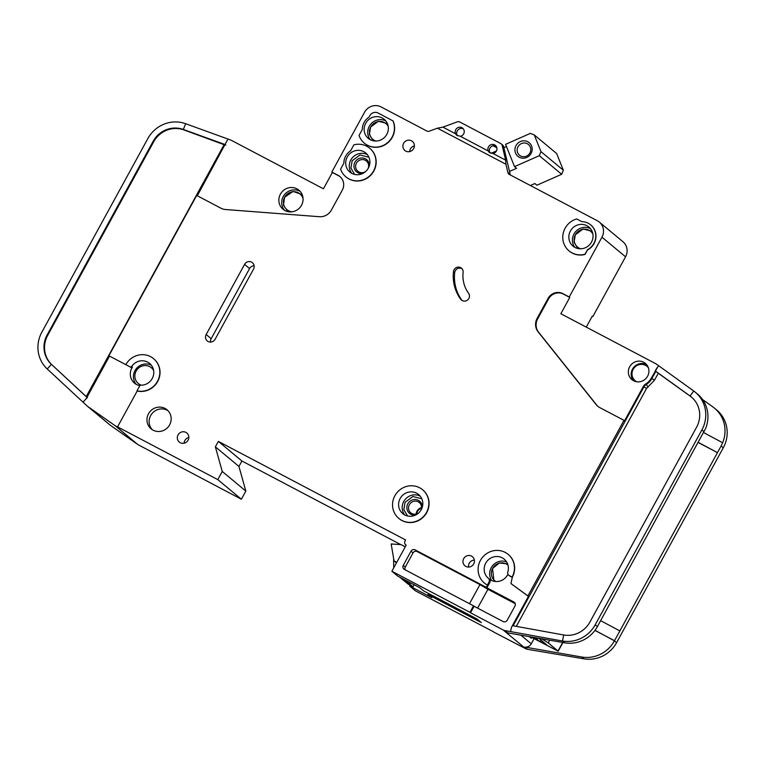 <?xml version="1.0" encoding="UTF-8"?>
<svg xmlns="http://www.w3.org/2000/svg" width="765" height="765" viewBox="0 0 765 765"><rect width="100%" height="100%" fill="white"/><g stroke="black" fill="none" stroke-linecap="round" stroke-linejoin="round"><path stroke-width="1.15" d="M302.156 194.597L293.014 191.422L284.58 197.303L283.452 205.23L287.975 211.656M507.558 563.815L499.258 563.002L492.545 568.51L494.018 581.276M592.072 231.298L583.131 229.003L575.309 234.788L574.056 242.094L577.785 248.482M368.931 157.265L359.98 154.97L352.158 160.755L350.915 168.071L354.644 174.449M387.377 123.567L378.436 121.272L370.614 127.057L369.361 134.363L373.091 140.75M421.831 498.799L412.89 496.504L405.068 502.289L403.824 509.595L407.554 515.983M648.271 367.449A9.314 8.931 -50.3 0 0 647.706 366.923L647.027 366.368A9.314 8.931 129.7 0 1 648.404 367.812M496.38 151.068A4.657 4.466 129.7 0 1 493.004 153.488L489.256 152.407L488.261 150.992A4.657 4.466 129.7 0 1 495.395 145.398A4.657 4.466 129.7 0 1 496.38 151.068M490.183 152.99A4.657 4.466 129.7 0 1 496.074 146.105M463.667 133.846A4.657 4.466 129.7 0 1 460.301 136.275L456.552 135.195L455.548 133.779A4.657 4.466 129.7 0 1 462.691 128.185A4.657 4.466 129.7 0 1 463.667 133.846M457.47 135.768A4.657 4.466 129.7 0 1 463.361 128.893M591.488 242.123A12.412 11.905 129.7 0 1 573.004 246.12A12.412 11.905 129.7 0 1 570.394 231.02A12.412 11.905 129.7 0 1 588.878 227.023A12.412 11.905 129.7 0 1 591.488 242.123M368.348 168.09A12.412 11.905 129.7 0 1 349.863 172.087A12.412 11.905 129.7 0 1 347.243 156.988A12.412 11.905 129.7 0 1 365.727 152.99A12.412 11.905 129.7 0 1 368.348 168.09M386.794 134.391A12.412 11.905 129.7 0 1 368.309 138.388A12.412 11.905 129.7 0 1 365.699 123.289A12.412 11.905 129.7 0 1 384.183 119.292A12.412 11.905 129.7 0 1 386.794 134.391M400.152 498.522A12.412 11.905 -50.3 0 0 402.763 513.621A12.412 11.905 -50.3 0 0 421.257 509.624A12.412 11.905 -50.3 0 0 418.637 494.525A12.412 11.905 -50.3 0 0 400.152 498.522M636.796 381.773A9.314 8.931 129.7 0 1 633.162 369.361A9.314 8.931 129.7 0 1 647.027 366.368M141.315 385.187A10.241 9.821 129.7 0 1 136.141 371.044A10.241 9.821 129.7 0 1 153.602 370.403M151.393 367.755L152.072 368.319A10.241 9.821 129.7 0 1 153.469 369.753M292.259 211.781A10.241 9.821 129.7 0 1 284.695 197.16A10.241 9.821 129.7 0 1 303.064 198.785M299.947 193.861L300.626 194.425A10.241 9.821 129.7 0 1 302.911 197.236M495.777 581.524A10.241 9.821 129.7 0 1 492.65 568.357A10.241 9.821 129.7 0 1 507.998 565.144L507.903 565.067M580.587 248.778A10.241 9.821 129.7 0 1 575.423 234.635A10.241 9.821 129.7 0 1 592.875 233.994M590.676 231.346L591.355 231.91A10.241 9.821 129.7 0 1 592.741 233.344M368.07 168.568A6.675 6.397 -50.3 0 0 365.326 160.296A6.675 6.397 -50.3 0 0 357.857 171.274A6.675 6.397 -50.3 0 0 365.594 171.542M362.945 173.368A7.918 7.593 129.7 0 1 354.931 162.209A7.918 7.593 129.7 0 1 369.38 165.623M375.892 141.047A10.241 9.821 129.7 0 1 370.729 126.904A10.241 9.821 129.7 0 1 385.981 123.614L386.66 124.179A10.241 9.821 129.7 0 1 388.046 125.613M385.981 123.614A10.241 9.821 129.7 0 1 388.18 126.263M415.854 514.902A7.918 7.593 129.7 0 1 407.841 503.743A7.918 7.593 129.7 0 1 422.29 507.157M420.98 510.102A6.675 6.397 -50.3 0 0 419.297 502.548A6.675 6.397 -50.3 0 0 409.361 504.69A6.675 6.397 -50.3 0 0 418.503 513.076M421.544 507.644A6.675 6.397 -50.3 0 0 416.189 514.08M416.705 513.946A6.675 6.397 129.7 0 1 421.505 508.17M529.906 152.971A6.981 6.694 129.7 0 1 519.502 155.219A6.981 6.694 129.7 0 1 518.029 146.727A6.981 6.694 129.7 0 1 528.433 144.48A6.981 6.694 129.7 0 1 529.906 152.971M531.082 153.469A8.845 8.482 129.7 0 1 519.32 157.255A8.845 8.482 129.7 0 1 516.04 145.551A8.845 8.482 129.7 0 1 527.802 141.764A8.845 8.482 129.7 0 1 531.082 153.469M507.931 574.18A12.412 11.905 129.7 0 1 507.577 574.888A12.412 11.905 129.7 0 1 489.084 578.885A12.412 11.905 129.7 0 1 489.084 578.875A3.108 2.974 129.7 0 1 489.734 582.653L486.903 587.816L513.812 601.979A3.108 2.974 129.7 0 1 514.96 606.081L507.224 620.214A3.108 2.974 129.7 0 1 503.093 621.543L474.08 606.272L470.513 612.794L503.217 630.016A6.206 5.948 -50.3 0 0 504.919 630.59L510.571 631.584L511.469 627.357L528.433 596.365L527.898 595.916L624.01 420.348L599.75 407.582A12.412 11.905 129.7 0 1 597.771 406.253A12.412 11.905 129.7 0 1 596.145 404.589L538.111 331.819A12.412 11.905 129.7 0 1 537.126 318.383L548.046 298.446A11.169 10.71 129.7 0 1 562.897 293.655L569.227 296.992L601.959 237.198A12.412 11.905 -50.3 0 0 599.349 222.099A12.412 11.905 -50.3 0 0 597.36 220.769L509.26 174.401A3.108 2.974 129.7 0 1 507.903 172.555L510.207 174.468A3.108 2.974 -50.3 0 0 510.379 174.994M218.331 441.395L241.922 461.008L238.948 466.44L245.842 491.082L222.252 471.47L215.357 446.837L218.331 441.395L405.613 539.966L405.02 541.056A3.108 2.974 129.7 0 0 406.167 545.158L391.89 571.254L469.968 612.344L473.535 605.823L404.427 569.447A3.108 2.974 129.7 0 1 403.279 565.345L411.015 551.211A3.108 2.974 129.7 0 1 415.137 549.882L486.358 587.367L488.988 582.031A3.108 2.974 -50.3 0 0 488.338 578.254A12.412 11.905 129.7 0 1 485.727 563.164A12.412 11.905 129.7 0 1 504.212 559.167A12.412 11.905 129.7 0 1 507.807 571.981A3.108 2.974 -50.3 0 0 509.203 575.519L512.311 577.212L510.972 583.571L527.898 595.916M125.843 364.647A18.618 17.853 129.7 0 1 153.574 358.661A18.618 17.853 129.7 0 1 157.494 381.305A18.618 17.853 129.7 0 1 136.973 390.848L139.718 385.847A1.243 1.186 129.7 0 1 140.856 385.178A12.412 11.905 -50.3 0 0 152.216 378.532A12.412 11.905 -50.3 0 0 149.605 363.432A12.412 11.905 -50.3 0 0 131.695 366.464A1.243 1.186 129.7 0 1 130.107 366.894L108.898 355.792L130.107 366.894M139.871 385.627A12.412 11.905 129.7 0 1 134.477 383.141A12.412 11.905 129.7 0 1 131.857 368.041A12.412 11.905 129.7 0 1 132.441 367.076A1.243 1.186 129.7 0 1 130.853 367.516M151.355 365.249A12.412 11.905 -50.3 0 0 134.975 370.633A12.412 11.905 -50.3 0 0 136.151 384.298M301.506 205.259A12.412 11.905 129.7 0 1 283.021 209.256A12.412 11.905 129.7 0 1 280.411 194.157A12.412 11.905 129.7 0 1 298.895 190.16A12.412 11.905 129.7 0 1 301.506 205.259M422.71 489.839A18.618 17.853 129.7 0 1 422.806 489.925A18.618 17.853 129.7 0 1 426.736 512.569A18.618 17.853 129.7 0 1 399.005 518.565A18.618 17.853 129.7 0 1 398.9 518.479M394.874 495.739A18.618 17.853 129.7 0 1 422.605 489.753A18.618 17.853 129.7 0 1 426.526 512.407A18.618 17.853 129.7 0 1 398.795 518.393A18.618 17.853 129.7 0 1 394.874 495.739M169.62 424.862A12.412 11.905 129.7 0 1 151.135 428.859A12.412 11.905 129.7 0 1 148.515 413.76A12.412 11.905 129.7 0 1 167.009 409.763A12.412 11.905 129.7 0 1 169.62 424.862M168.032 410.728A12.412 11.905 -50.3 0 0 150.686 415.558A12.412 11.905 -50.3 0 0 152.273 429.691M188.075 440.181A5.9 5.651 129.7 0 1 179.297 442.074A5.9 5.651 129.7 0 1 178.054 434.903A5.9 5.651 129.7 0 1 186.832 433.009A5.9 5.651 129.7 0 1 188.075 440.181M188.821 437.523A5.9 5.651 -50.3 0 0 184.097 443.203M392.885 120.793A18.618 17.853 129.7 0 1 392.072 137.165A18.618 17.853 129.7 0 1 364.341 143.16A18.618 17.853 129.7 0 1 359.043 135.443L362.314 129.457A14.277 13.684 129.7 0 1 369.074 117.112L369.858 115.678A6.206 5.948 129.7 0 1 378.111 113.019L393.086 120.956A18.618 17.853 129.7 0 1 392.273 137.337A18.618 17.853 129.7 0 1 364.542 143.323A18.618 17.853 129.7 0 1 364.446 143.246M413.645 148.582A5.9 5.651 129.7 0 1 404.857 150.476A5.9 5.651 129.7 0 1 403.614 143.304A5.9 5.651 129.7 0 1 412.402 141.41A5.9 5.651 129.7 0 1 413.645 148.582M414.381 145.924A5.9 5.651 -50.3 0 0 409.657 151.604M462.031 268.716A4.963 4.762 -50.3 0 0 454.697 272.646A40.966 39.283 -50.3 0 0 461.907 300.262A4.963 4.762 -50.3 0 0 462.108 300.521M454.075 269.758A4.963 4.762 129.7 0 1 463.112 272.321A31.03 29.759 -50.3 0 0 468.572 293.244A4.963 4.762 129.7 0 1 461.458 300.062A4.963 4.762 129.7 0 1 460.683 299.249A40.966 39.283 129.7 0 1 453.482 271.632A4.963 4.762 129.7 0 1 454.075 269.758M369.801 148.305A18.618 17.853 129.7 0 1 369.906 148.391A18.618 17.853 129.7 0 1 373.827 171.035A18.618 17.853 129.7 0 1 346.096 177.031A18.618 17.853 129.7 0 1 345.99 176.945M373.626 170.872A18.618 17.853 129.7 0 1 345.895 176.858A18.618 17.853 129.7 0 1 340.588 169.142L343.868 163.165A14.277 13.684 129.7 0 1 350.619 150.81L353.899 144.834A18.618 17.853 129.7 0 1 369.696 148.219A18.618 17.853 129.7 0 1 373.626 170.872M590.762 224.967A15.204 14.583 129.7 0 1 590.867 225.044A15.204 14.583 129.7 0 1 594.07 243.547A15.204 14.583 129.7 0 1 587.482 249.983L584.833 254.276A18.618 17.853 129.7 0 1 569.036 250.891A18.618 17.853 129.7 0 1 563.289 232.952A18.618 17.853 129.7 0 1 576.724 218.953L581.802 221.62A15.204 14.583 129.7 0 1 590.666 224.881A15.204 14.583 129.7 0 1 593.87 243.375A15.204 14.583 129.7 0 1 587.281 249.82M473.717 563.91A5.9 5.651 129.7 0 1 464.938 565.804A5.9 5.651 129.7 0 1 463.695 558.632A5.9 5.651 129.7 0 1 472.474 556.738A5.9 5.651 129.7 0 1 473.717 563.91M474.386 560.095A5.9 5.651 -50.3 0 0 468.591 567.066M153.669 358.747A18.618 17.853 129.7 0 1 153.775 358.833A18.618 17.853 129.7 0 1 157.695 381.477A18.618 17.853 129.7 0 1 137.184 391.02L117.552 426.87L217.796 479.626L222.252 471.47M647.601 376.217A10.547 10.117 129.7 0 1 631.89 379.612A10.547 10.117 129.7 0 1 629.672 366.77A10.547 10.117 129.7 0 1 645.383 363.385A10.547 10.117 129.7 0 1 647.601 376.217M595.017 630.303L614.448 640.821A31.03 29.759 -50.3 0 1 581.706 657.011L524.714 647.047A6.206 5.948 129.7 0 0 531.264 643.805L534.027 638.765M531.761 637.484L531.312 638.316L529.294 636.633M691.627 397.226A24.824 23.801 -50.3 0 0 690.623 396.471L690.087 396.012A24.824 23.801 129.7 0 1 691.359 397.006A24.824 23.801 129.7 0 1 696.59 427.205L589.92 622.041A24.824 23.801 129.7 0 1 563.729 634.988L562.457 641.013A31.03 29.759 -50.3 0 0 595.199 624.814L701.868 429.978A31.03 29.759 -50.3 0 0 695.328 392.235L697.498 394.032A31.03 29.759 129.7 0 1 705.579 428.563L597.369 626.621A31.03 29.759 129.7 0 1 564.627 642.81L507.635 632.846L504.919 630.59M594.931 630.408L614.505 640.707L717.474 452.631L698.177 442.476M619.86 630.924L600.63 620.654M503.217 630.016L525.718 648.72A6.206 5.948 -50.3 0 0 527.42 649.303L583.877 658.818A31.03 29.759 -50.3 0 0 616.619 642.619L723.288 447.783A31.03 29.759 -50.3 0 0 716.748 410.04L714.577 408.233A31.03 29.759 -50.3 0 0 712.98 406.999L702.566 399.521M703.599 432.579L722.648 442.753L721.118 445.985L717.474 452.631L698.244 442.361M722.657 442.763L722.648 442.753A31.03 29.759 -50.3 0 0 714.577 408.233M624.01 420.348L624.556 420.798L643.375 386.421A6.206 5.948 129.7 0 1 645.708 383.992A14.898 14.286 -50.3 0 0 651.302 378.159L658.531 365.651L656.14 363.93A3.108 2.974 129.7 0 0 655.806 363.729L560.841 313.746L569.772 297.442L569.227 296.992M601.959 237.198L625.55 256.801L592.818 316.595L592.273 316.146L586.258 327.124M569.772 297.442L563.442 294.104A11.169 10.71 -50.3 0 0 548.582 298.895L537.661 318.833A12.412 11.905 -50.3 0 0 538.656 332.278L596.681 405.039A12.412 11.905 -50.3 0 0 598.048 406.473M695.328 392.235A31.03 29.759 -50.3 0 0 693.731 391.001L690.087 396.012L655.261 370.939L658.292 373.243L654.496 380.167L646.568 388.429L516.298 626.372M592.818 316.595L592.206 316.27M625.55 256.801A12.412 11.905 -50.3 0 0 622.93 241.702L599.349 222.099M493.626 631.833L415.472 590.867L409.648 586.019L431.804 597.675L428.008 594.52L481.29 622.567L476.949 618.962L423.667 590.915L419.87 587.759L397.714 576.102L391.89 571.254M241.922 461.008L400.717 544.584M245.842 491.082L241.377 499.229L217.796 479.626M109.433 356.241L86.177 398.737L83.022 402.17L87.248 406.081A6.206 5.948 -50.3 0 0 87.851 406.569L110.361 425.273L137.958 444.637L241.377 499.229M493.004 153.488L505.627 160.134L505.942 164.255L437.417 128.185L429.28 131.178A3.108 2.974 129.7 0 1 426.956 131.083L381.066 106.928A12.412 11.905 -50.3 0 0 364.561 112.245L331.819 172.039L338.149 175.367A11.169 10.71 129.7 0 1 342.29 190.15L331.369 210.098A12.412 11.905 129.7 0 1 319.407 216.715L225.484 209.514A12.412 11.905 129.7 0 1 220.942 208.204L196.682 195.438L108.898 355.792M487.554 585.196A18.618 17.853 129.7 0 1 484.58 583.207A18.618 17.853 129.7 0 1 484.475 583.121M508.285 554.482A18.618 17.853 129.7 0 1 508.381 554.568A18.618 17.853 129.7 0 1 512.311 577.212M505.942 164.255L507.903 172.555M587.482 249.983L585.043 254.449A18.618 17.853 129.7 0 1 569.236 251.063A18.618 17.853 129.7 0 1 569.141 250.977M253.531 269.117L215.137 339.239A5.279 5.059 129.7 0 1 207.277 340.941A5.279 5.059 129.7 0 1 206.168 334.515L244.561 264.403A5.279 5.059 129.7 0 1 252.421 262.701A5.279 5.059 129.7 0 1 253.531 269.117M658.531 365.651L693.731 391.001M563.729 634.988L512.397 625.665L511.469 627.357M656.953 367.831L655.261 370.939M564.627 642.81L562.457 641.013L510.571 631.584M470.513 612.794L469.968 612.344M525.718 648.72L493.549 631.957M510.972 583.571L528.433 596.365M512.273 577.365L509.949 576.141A3.108 2.974 129.7 0 1 509.452 575.806L508.706 575.184M410.107 585.177L409.648 586.019M428.572 593.497L428.008 594.52M340.205 176.792A11.169 10.71 -50.3 0 0 338.694 175.826L332.364 172.488L323.432 188.792L231.116 140.205A3.108 2.974 129.7 0 0 230.762 140.052L185.637 123.72L183.351 129.467L183.896 129.916A24.824 23.801 -50.3 0 0 153.679 141.783L47.65 335.433A24.824 23.801 -50.3 0 0 51.963 364.829L86.225 396.566L224.116 144.69L183.896 129.916M185.637 123.72A31.03 29.759 -50.3 0 0 147.855 138.561L41.836 332.211A31.03 29.759 -50.3 0 0 47.22 368.95L51.418 364.379A24.824 23.801 129.7 0 1 47.114 334.984L47.65 335.433M110.361 425.273A6.206 5.948 129.7 0 1 109.988 424.996L87.478 406.282M153.679 141.783L153.134 141.334L47.114 334.984M153.134 141.334A24.824 23.801 129.7 0 1 183.351 129.467L225.293 144.623M197.303 195.764L227.98 139.029M87.851 406.569L115.458 425.933L137.958 444.637M115.458 425.933L117.552 426.87M83.022 402.17L47.22 368.95M51.963 364.829L86.942 397.331M332.364 172.488L331.819 172.039M215.357 446.837L238.948 466.44M474.08 606.272L473.535 605.823M469.5 603.7L479.951 584.613L417.174 551.575A3.108 2.974 -50.3 0 0 413.052 552.904L405.307 567.037A3.108 2.974 -50.3 0 0 405.221 569.868M486.903 587.816L486.358 587.367M479.951 584.613L487.907 589.299L477.599 608.127M515.208 603.671L487.907 589.299M487.353 585.024A18.618 17.853 129.7 0 1 484.369 583.035A18.618 17.853 129.7 0 1 482.543 557.303A18.618 17.853 129.7 0 1 508.18 554.395A18.618 17.853 129.7 0 1 512.101 577.049M510.207 174.468L503.657 146.679A3.108 2.974 -50.3 0 0 502.691 145.111L501.199 143.868A3.108 2.974 -50.3 0 0 500.702 143.543L459.755 121.989A3.108 2.974 -50.3 0 0 457.336 121.845L442.935 127.133L455.548 133.779M505.627 160.134L502.165 145.436A3.108 2.974 -50.3 0 0 501.199 143.868M437.417 128.185L442.935 127.133M460.301 136.275L488.261 150.992M254.133 265.742A5.279 5.059 -50.3 0 0 249.572 268.572L211.188 338.694A5.279 5.059 -50.3 0 0 210.585 342.07M635.122 380.683L635.801 381.247A9.314 8.931 -50.3 0 0 636.413 381.706M690.623 396.471L658.292 373.243M87.487 397.79L86.225 396.566M224.116 144.69L225.838 145.073M405.259 546.841L401.032 544.613L391.183 543.982L394.032 560.888L396.777 562.332M396.471 562.877L394.032 560.888M509.49 171.446L516.566 168.319L514.529 166.627L505.569 144.336L530.336 133.387L534.266 134.927L556.643 153.526L563.356 170.241L540.989 151.652L534.266 134.927M563.356 170.241L561.663 174.277L536.896 185.226L534.869 183.533L530.384 185.522M399.722 577.154L407.42 583.552A9.314 8.931 -50.3 0 0 408.902 584.546L413.033 586.717L414.123 584.737M541.123 640.171L540.339 641.606L546.602 644.752L538.885 638.316M561.663 174.277L539.296 155.678L540.989 151.652M491.12 153.316L496.428 150.973M503.886 147.674L506.459 146.536M539.296 155.678L514.529 166.627M393.612 558.383L393.707 567.926M541.716 638.804L548.256 642.887L558.182 651.197L530.757 636.891M404.647 579.746L405.852 580.377M409.916 582.519L409.246 583.733L413.033 586.717M409.246 583.733L403.203 579.507L405.708 580.635M406.54 580.74L405.957 581.802M540.339 641.606L537.02 639.655L537.852 638.134M534.477 637.541L537.02 639.655M541.63 638.976L541.085 638.698M375.233 141.037A10.241 9.821 129.7 0 1 373.559 139.928L372.88 139.364M579.927 248.768A10.241 9.821 129.7 0 1 578.254 247.659L577.575 247.095M409.782 584.011L410.442 582.796M495.653 581.515A10.241 9.821 129.7 0 1 495.49 581.381L494.812 580.817M290.7 211.915A10.241 9.821 129.7 0 1 287.525 210.174L286.856 209.61M140.674 385.187A10.241 9.821 129.7 0 1 138.981 384.068L138.302 383.504M496.839 147.75L493.062 145.761M300.224 191.46A12.412 11.905 -50.3 0 0 283.251 196.529A12.412 11.905 -50.3 0 0 284.542 210.327M506.593 561.893A12.412 11.905 -50.3 0 0 491.216 567.726A12.412 11.905 -50.3 0 0 491.732 580.53M590.523 228.706A12.412 11.905 -50.3 0 0 573.98 234.004A12.412 11.905 -50.3 0 0 574.955 247.43M367.372 154.673A12.412 11.905 -50.3 0 0 350.839 159.971A12.412 11.905 -50.3 0 0 351.804 173.397M385.828 120.975A12.412 11.905 -50.3 0 0 369.285 126.273A12.412 11.905 -50.3 0 0 370.26 139.689M420.281 496.208A12.412 11.905 -50.3 0 0 403.748 501.505A12.412 11.905 -50.3 0 0 404.714 514.931M646.693 364.704A10.547 10.117 -50.3 0 0 633.43 380.654M489.084 578.875L488.338 578.254M531.264 643.805L520.86 635.16M704.039 431.785L701.868 429.978M597.369 626.621L595.199 624.814M614.448 640.821L616.619 642.619M723.288 447.783L721.118 445.985M527.42 649.303L524.714 647.047M581.706 657.011L583.877 658.818M563.442 294.104L562.897 293.655M548.582 298.895L548.046 298.446M537.661 318.833L537.126 318.383M538.656 332.278L538.111 331.819M596.681 405.039L596.145 404.589M643.375 386.421L643.92 386.87L513.114 625.799M645.708 383.992L646.253 384.441A6.206 5.948 -50.3 0 0 643.92 386.87L646.568 388.429M647.974 386.975L646.253 384.441A14.898 14.286 -50.3 0 0 651.837 378.608L655.796 371.388M651.302 378.159L654.496 380.167M338.694 175.826L338.149 175.367M405.307 567.037L403.279 565.345M411.015 551.211L413.052 552.904M417.174 551.575L415.137 549.882M513.812 601.979L514.721 602.734M488.988 582.031L489.734 582.653M502.165 145.436L503.657 146.679M454.697 272.646L453.482 271.632M461.907 300.262L460.683 299.249M206.168 334.515L211.188 338.694M249.572 268.572L244.561 264.403M132.441 367.076L131.695 366.464M509.949 576.141L509.203 575.519M400.525 577.575L408.902 584.546M544.556 643.834L544.862 643.279M549.719 640.209L548.256 642.887M562.686 642.476L558.02 650.996M558.182 651.197L562.944 642.514"/></g></svg>
